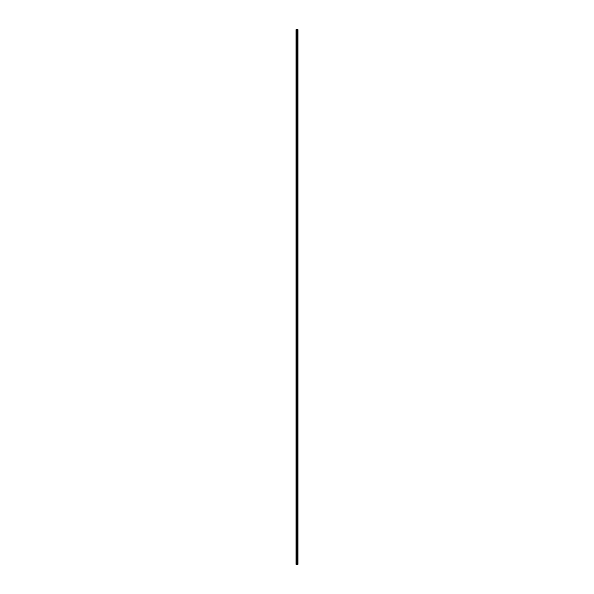 <?xml version="1.0" encoding="UTF-8"?>
<svg xmlns="http://www.w3.org/2000/svg" width="594" height="594" viewBox="0 0 594 594"><rect width="100%" height="100%" fill="white"/><g stroke="black" fill="none" stroke-linecap="round" stroke-linejoin="round"><path stroke-width="0.45" stroke-dasharray="2.97 2.23" d="M297.29 33.19L296.71 33.19L297.29 33.19M297.29 41.565L296.71 41.565L297.29 41.565M297.29 49.941L296.71 49.941L297.29 49.941M297.29 58.316L296.71 58.316L297.29 58.316M297.29 66.691L296.71 66.691L297.29 66.691M297.29 75.067L296.71 75.067L297.29 75.067M297.29 83.442L296.71 83.442L297.29 83.442M297.29 91.818L296.71 91.818L297.29 91.818M297.29 100.186L296.71 100.186L297.29 100.186M297.29 108.561L296.71 108.561L297.29 108.561M297.29 116.936L296.71 116.936L297.29 116.936M297.29 125.312L296.71 125.312L297.29 125.312M297.29 133.687L296.71 133.687L297.29 133.687M297.29 142.063L296.71 142.063L297.29 142.063M297.29 150.438L296.71 150.438L297.29 150.438M297.29 158.813L296.71 158.813L297.29 158.813M297.29 167.189L296.71 167.189L297.29 167.189M297.29 175.564L296.71 175.564L297.29 175.564M297.29 183.94L296.71 183.94L297.29 183.94M297.29 192.315L296.71 192.315L297.29 192.315M297.29 200.69L296.71 200.69L297.29 200.69M297.29 209.066L296.71 209.066L297.29 209.066M297.29 217.441L296.71 217.441L297.29 217.441M297.29 225.817L296.71 225.817L297.29 225.817M297.29 234.184L296.71 234.184L297.29 234.184M297.29 242.56L296.71 242.56L297.29 242.56M297.29 250.935L296.71 250.935L297.29 250.935M297.29 259.311L296.71 259.311L297.29 259.311M297.29 267.686L296.71 267.686L297.29 267.686M297.29 276.062L296.71 276.062L297.29 276.062M297.29 284.437L296.71 284.437L297.29 284.437M297.29 292.812L296.71 292.812L297.29 292.812M297.29 301.188L296.71 301.188L297.29 301.188M297.29 309.563L296.71 309.563L297.29 309.563M297.29 317.939L296.71 317.939L297.29 317.939M297.29 326.314L296.71 326.314L297.29 326.314M297.29 334.689L296.71 334.689L297.29 334.689M297.29 343.065L296.71 343.065L297.29 343.065M297.29 351.44L296.71 351.44L297.29 351.44M297.29 359.816L296.71 359.816L297.29 359.816M297.29 368.183L296.71 368.183L297.29 368.183M297.29 376.559L296.71 376.559L297.29 376.559M297.29 384.934L296.71 384.934L297.29 384.934M297.29 393.31L296.71 393.31L297.29 393.31M297.29 401.685L296.71 401.685L297.29 401.685M297.29 410.06L296.71 410.06L297.29 410.06M297.29 418.436L296.71 418.436L297.29 418.436M297.29 426.811L296.71 426.811L297.29 426.811M297.29 435.187L296.71 435.187L297.29 435.187M297.29 443.562L296.71 443.562L297.29 443.562M297.29 451.937L296.71 451.937L297.29 451.937M297.29 460.313L296.71 460.313L297.29 460.313M297.29 468.688L296.71 468.688L297.29 468.688M297.29 477.064L296.71 477.064L297.29 477.064M297.29 485.439L296.71 485.439L297.29 485.439M297.29 493.814L296.71 493.814L297.29 493.814M297.29 502.182L296.71 502.182L297.29 502.182M297.29 510.558L296.71 510.558L297.29 510.558M297.29 518.933L296.71 518.933L297.29 518.933M297.29 527.309L296.71 527.309L297.29 527.309M297.29 535.684L296.71 535.684L297.29 535.684M297.29 544.059L296.71 544.059L297.29 544.059M297.29 552.435L296.71 552.435L297.29 552.435M297.29 560.81L296.71 560.81L297.29 560.81M296.094 29.7L298.047 29.7L298.047 564.3L295.953 564.3L295.953 29.7L296.094 564.3M295.998 29.7L295.99 564.3M297.943 29.7L297.943 564.3M297.735 29.7L297.735 564.3L297.735 29.7M297.668 564.3L297.668 29.7L297.683 564.3M298.01 564.3L298.002 29.7M296.265 564.3L296.265 29.7L296.265 564.3M296.332 564.3L296.332 29.7L296.317 564.3M296.05 29.7L296.05 564.3L296.05 29.7M295.953 29.7L295.953 564.3M296.287 29.7L296.287 564.3M297.713 29.7L297.713 564.3M298.047 29.7L298.047 564.3L298.047 29.7M296.057 29.7L296.057 564.3M297.906 29.7L297.906 564.3"/><path stroke-width="0.89" d="M297.906 29.7L295.953 29.7L295.953 564.3L298.047 564.3L298.047 29.7L297.906 564.3M297.705 564.3L297.705 29.7L297.713 564.3M296.287 564.3L296.287 29.7L296.295 564.3M295.99 564.3L295.99 29.7L296.012 564.3M295.953 29.7L295.953 564.3M296.265 29.7L296.265 564.3M297.735 29.7L297.735 564.3M296.05 29.7L296.05 564.3M296.057 29.7L296.057 564.3M296.094 29.7L296.094 564.3M297.943 29.7L297.943 564.3M297.95 29.7L297.95 564.3"/></g></svg>
